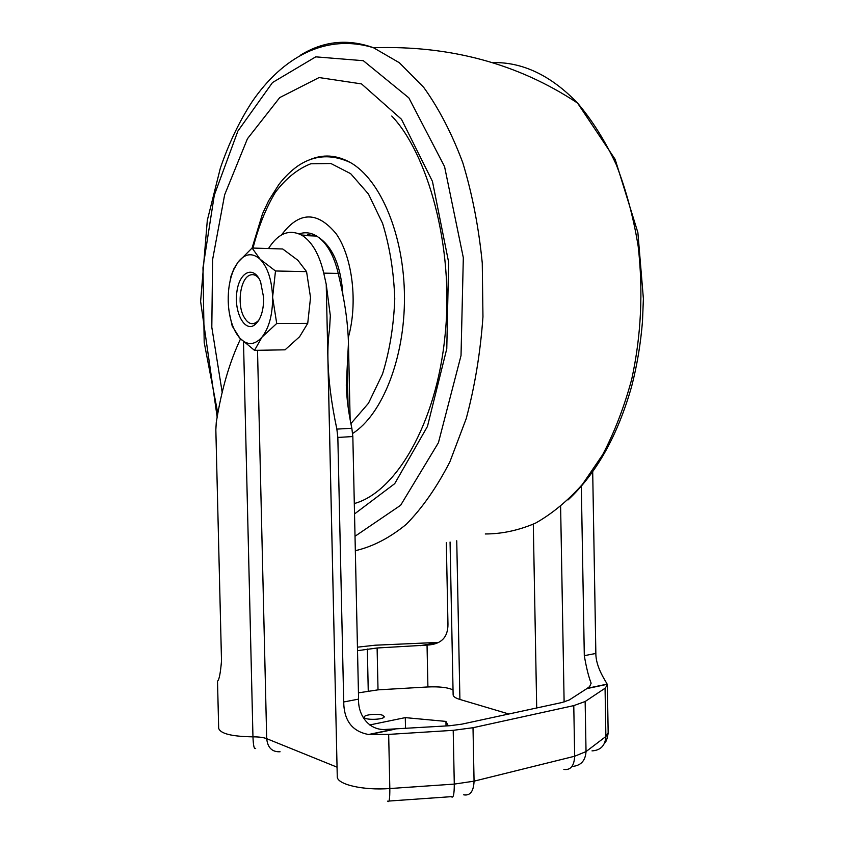 <?xml version="1.0" encoding="UTF-8"?>
<svg xmlns="http://www.w3.org/2000/svg" width="844" height="844" viewBox="0 0 844 844"><rect width="100%" height="100%" fill="white"/><g stroke="black" fill="none" stroke-linecap="round" stroke-linejoin="round"><path stroke-width="1.27" d="M229.262 312.649L232.216 326.079L239.802 338.106C233.471 330.732 229.684 319.908 228.439 305.623L228.218 301.118C228.007 289.228 229.853 278.731 233.735 269.637L237.987 262.199L233.967 268.645L231.003 276.178L229.157 285.989M254.508 350.355L261.999 337.136C254.603 345.323 247.208 345.65 239.802 338.106L254.508 350.355L285.061 349.827L299.609 336.714L307.733 323.336L276.716 323.484L272.601 297.225C272.665 314.485 269.13 327.788 261.999 337.136L276.716 323.484M260.163 259.277C267.717 267.358 271.863 280.008 272.601 297.225L275.492 270.987L260.163 259.277L252.082 248.03L237.987 262.199C245.003 253.369 252.398 252.398 260.163 259.277M263.718 298.006C263.571 311.71 260.3 320.857 253.917 325.446C243.853 331.597 233.82 310.898 236.953 291.307C239.643 271.399 253.928 265.143 260.606 281.864L263.718 298.006M352.655 433.457C382.216 414.657 404.888 358.215 404.455 296.74C404.128 235.265 380.581 179.593 350.429 162.565C331.439 153.808 313.82 155.001 297.594 166.141C290.885 170.921 284.671 176.997 278.974 184.351L268.582 200.83L262.526 213.754L252.082 248.03L282.729 248.991L297.858 260.258L306.562 271.631L310.529 297.521L307.733 323.336M306.562 271.631L275.492 270.987M258.865 278.33C255.785 274.69 252.535 273.751 249.107 275.503C240.572 279.575 237.175 302.595 243.104 315.287C247.725 324.497 252.968 326.132 258.844 320.192M312.902 235.919L301.35 234.948M342.875 294.672C340.976 266.504 333.063 247.524 319.148 237.744L318.937 237.628M315.74 236.025L307.733 234.569M348.277 337.642C358.035 303.207 352.613 257.315 336.26 233.893C317.333 210.958 299.082 211.306 281.506 234.948M592.699 471.754L595.853 653.446C595.769 667.372 605.844 681.256 607.131 684.115L607.342 685.043L605.064 688.24L585.145 701.512L573.772 705.616L473.009 727.718L453.207 730.334L388.673 734.396L389.822 788.539C362.941 790.606 336.608 784.34 337.262 776.554L327.947 359.386C328.474 380.37 331.439 403.611 336.861 429.111L337.843 437.456L343.708 701.986C344.004 720.681 352.296 731.516 368.617 734.502L388.673 734.396M607.205 684.315L586.875 688.609L569.278 699.961L562.241 702.451L461.858 724.152L449.778 725.734L386.014 729.416C369.166 730.946 357.835 715.184 358.584 699.117L352.834 436.538L351.842 428.256C348.466 412.484 346.62 398.062 346.293 385.012L348.456 342.938C347.981 324.951 345.407 305.475 340.744 284.523L338.254 273.414L323.748 273.129L326.227 284.312L330.32 315.614L329.571 329.223C328.242 337.748 327.694 347.802 327.947 359.386M323.748 273.129C319.348 254.561 312.206 242.028 302.31 235.508C289.629 228.703 278.351 233.039 268.487 248.547M240.529 338.887C229.484 362.203 221.392 390.076 216.264 422.506L215.842 429.733L221.508 661C220.432 673.428 219.102 680.137 217.509 681.14L218.67 728.266C220.326 733.668 231.752 736.527 252.957 736.844C258.908 736.833 263.497 737.434 266.693 738.658C267.675 747.742 272.127 752.109 280.071 751.761M357.445 647.179L375.179 645.206L438.658 642.4M581.326 486.218L584.301 655.672C586.358 667.657 588.627 676.825 591.127 683.176L589.661 686.541L586.875 688.609M456.741 540.782L459.906 699.454L508.837 713.992M459.906 699.454C455.486 698.104 453.228 696.574 453.133 694.855L450.063 542.006M358.447 692.85L378.017 689.854L427.908 686.953C439.587 686.478 447.964 687.47 453.028 689.928M357.529 650.671L377.11 647.992L427.043 645.09C441.053 644.426 448.027 637.473 447.964 624.233L446.318 542.629M338.254 273.414C333.834 254.983 326.628 242.534 316.658 236.056C310.887 232.596 305.085 231.878 299.23 233.883M382.385 715.184L384.21 716.588C384.811 719.837 363.785 720.417 364.207 717.136C363.722 714.741 377.342 713.296 382.385 715.184M369.704 724.964L405.278 717.622L445.938 721.409L448.28 725.819M445.938 721.409L446.033 725.967M405.278 717.622L405.51 728.499M485.279 533.967C501.99 533.957 518.712 530.348 535.465 523.164C551.997 513.848 567.674 500.893 582.497 484.298L602.627 454.768C614.537 432.065 624.233 406.913 631.713 379.294C641.176 335.859 643.328 291.486 638.169 246.184C633.39 217.013 626.058 189.784 616.204 164.496C605.074 140.769 592.193 120.302 577.549 103.063C550.784 75.295 522.341 61.802 492.2 62.593M355.335 550.689C372.647 546.712 389.611 537.944 406.207 524.388C422.295 508.046 436.854 487.199 449.884 461.837L466.204 418.656C474.792 386.636 480.384 352.708 482.958 316.869L482.262 263.033C478.759 227.426 472.271 193.983 462.786 162.702C451.804 133.384 438.753 108.254 423.656 87.301L399.349 62.73L373.459 47.728C347.939 38.539 323.663 40.987 300.633 55.071M350.882 423.635L368.459 403.274L382.49 374.092C389.664 350.872 393.747 325.773 394.76 298.797C393.8 271.8 389.738 246.638 382.564 223.322L368.438 194.014L350.671 173.674L330.911 163.514L310.814 163.778C297.742 168.874 285.916 178.4 275.344 192.358C265.807 208.352 258.37 226.92 253.021 248.062M350.429 162.565C336.534 154.842 322.809 153.967 309.231 159.949M354.533 513.933L394.707 483.665L427.444 426.463L446.782 348.73L448.628 262.21L432.444 181.386L401.459 119.247L361.517 83.904L319.085 77.553L279.733 97.587L247.44 138.754L224.641 194.806L212.604 259.583L211.812 327.272L222.183 392.323M355.018 536.267L400.647 505.261L438.426 442.71L461.024 355.567L463.324 257.705L444.566 166.606L408.834 97.862L363.31 60.694L315.751 56.854L272.507 82.543L237.881 131.073L214.313 195.133L202.971 267.727L204.195 342.442L217.805 413.212M453.207 730.334L454.283 784.097L389.822 788.539C389.896 798.899 389.158 803.108 387.628 801.146M326.227 284.312L337.051 767.175M257.515 350.302L266.693 738.658L337.009 767.154L337.083 768.42M243.505 341.778L252.957 736.844C253.327 745.959 254.234 749.778 255.679 748.311M605.064 688.24L605.886 736.485L586.031 751.593L574.669 756.235L474.064 781.164L454.283 784.097C454.294 794.383 453.302 798.572 451.308 796.662L388.947 801.051M607.342 685.043L608.165 732.856L605.886 736.485C605.264 745.558 600.643 750.348 592.013 750.886M585.145 701.512L586.031 751.593C585.409 760.887 580.725 765.846 571.958 766.457M573.772 705.616L574.669 756.235C574.184 765.951 570.586 770.34 563.876 769.422M473.009 727.718L474.064 781.164C473.632 791.408 470.171 795.955 463.683 794.826M560.616 506.558L564.119 701.997M533.303 524.208L536.7 707.979M427.043 645.09L427.908 686.953M377.11 647.992L378.017 689.854M367.34 649.025L368.248 690.993M347.211 367.077L348.087 406.871M438.226 642.59L420.027 645.702M595.853 653.446L584.301 655.672M358.584 699.117L343.708 701.986M395.087 729.142L369.503 734.554M352.834 436.538L337.843 437.456M351.842 428.256L336.861 429.111M233.735 269.637L233.957 268.645M255.89 322.809L253.917 325.446M568.044 499.933C596.508 473.368 617.724 435.483 631.681 386.257C637.072 365.389 640.68 343.708 642.495 321.216L643.392 298.713L637.885 232.596L615.16 159.358L577.549 103.063C518.3 63.764 450.274 45.312 373.459 47.728C325.394 33.116 282.36 57.561 252.156 101.649C239.39 121.23 228.777 143.427 220.326 168.241L207.307 220.347L200.608 301.435L217.151 416.999M391.753 116.039C427.096 152.796 454.473 245.783 445.073 335.279C436.411 424.659 395.15 492.601 354.301 503.53M348.456 342.938L350.144 419.784M608.165 732.856C607.406 738.458 606.192 741.918 604.504 743.247M316.658 236.056L302.31 235.508M607.131 684.115L587.35 688.293M393.547 729.237L368.617 734.502"/></g></svg>
